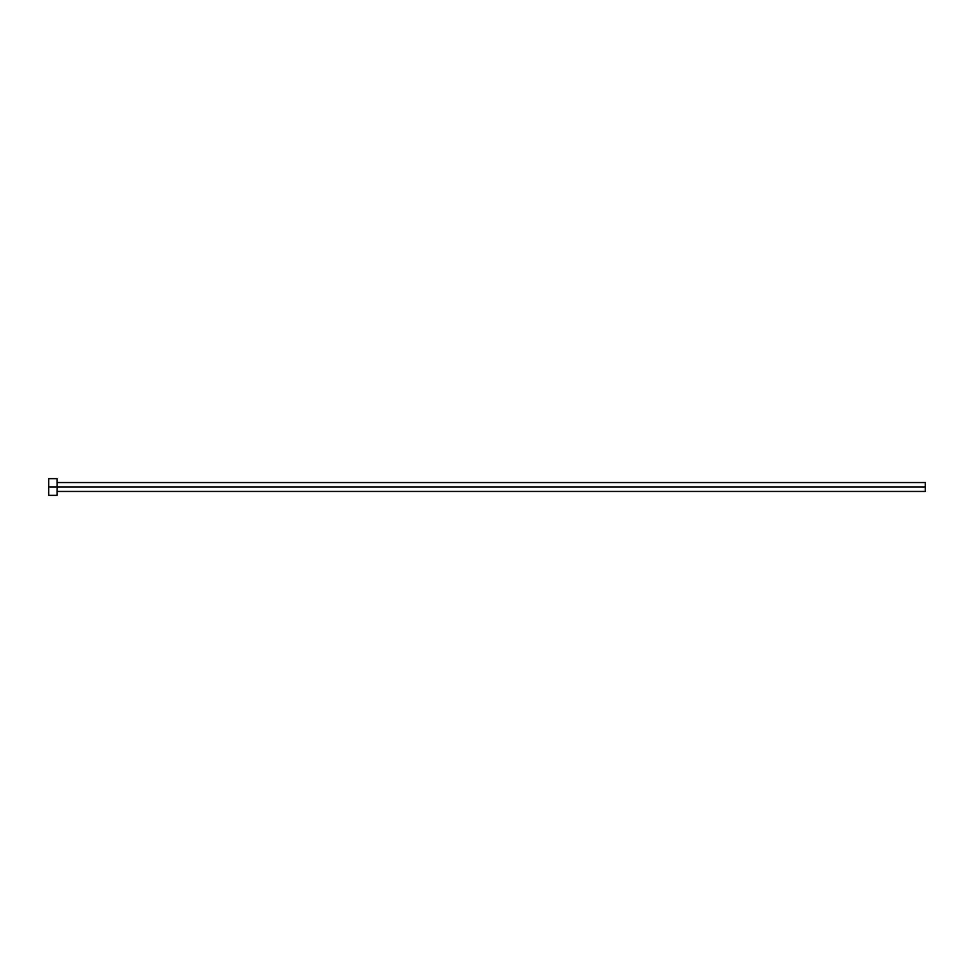 <?xml version="1.0" encoding="UTF-8"?>
<svg xmlns="http://www.w3.org/2000/svg" width="974" height="974" viewBox="0 0 974 974"><rect width="100%" height="100%" fill="white"/><g stroke="black" fill="none" stroke-linecap="round" stroke-linejoin="round"><path stroke-width="1.46" d="M48.7 495.352L48.7 478.648L48.7 487L925.3 487L925.3 491.456L925.3 487L48.7 487L48.7 495.352L57.052 495.352L57.052 478.648L57.052 495.352M925.3 487L925.3 482.544L925.3 487M57.052 491.456L925.3 491.456M48.7 478.648L57.052 478.648M57.052 482.544L925.3 482.544"/></g></svg>
